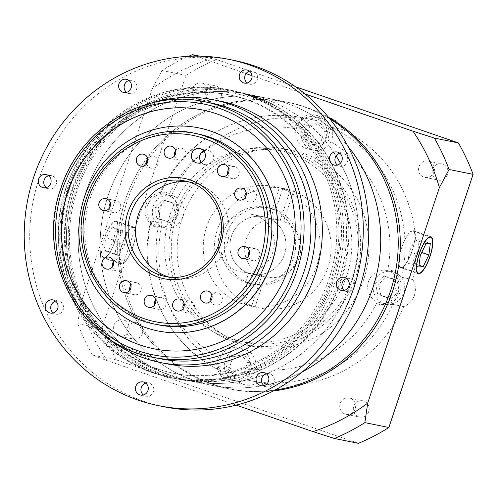 <?xml version="1.0" encoding="UTF-8"?>
<svg xmlns="http://www.w3.org/2000/svg" width="498" height="498" viewBox="0 0 498 498"><rect width="100%" height="100%" fill="white"/><g stroke="black" fill="none" stroke-linecap="round" stroke-linejoin="round"><path stroke-width="0.37" stroke-dasharray="2.49 1.87" d="M231.433 236.332A29.245 28.013 -78.6 0 0 252.15 274.137A29.245 28.013 -78.6 0 0 284.433 254.603A29.245 28.013 -78.6 0 0 263.716 216.804A29.245 28.013 -78.6 0 0 231.433 236.332A29.245 28.013 -78.6 0 0 252.15 274.137A29.245 28.013 -78.6 0 0 284.433 254.603A29.245 28.013 -78.6 0 0 263.716 216.804A29.245 28.013 -78.6 0 0 231.433 236.332M272.767 252.249A29.245 28.013 101.4 0 1 240.484 271.784A29.245 28.013 101.4 0 1 219.761 233.979A29.245 28.013 101.4 0 1 252.044 214.445A29.245 28.013 101.4 0 1 272.767 252.249M237.422 92.167A146.219 140.056 101.4 0 1 341.012 281.183A146.219 140.056 101.4 0 1 179.597 378.835A146.219 140.056 101.4 0 1 76.007 189.819A146.219 140.056 101.4 0 1 237.422 92.167L247.375 94.172A146.219 140.056 -78.6 0 1 336.088 155.899A146.219 140.056 -78.6 0 0 247.375 94.172L269.343 98.604A146.219 140.056 -78.6 0 1 347.859 146.188A146.219 140.056 -78.6 0 0 269.343 98.604A146.219 140.056 -78.6 0 0 107.929 196.256A146.219 140.056 -78.6 0 0 211.513 385.271A146.219 140.056 -78.6 0 0 263.809 385.452A146.219 140.056 -78.6 0 1 211.513 385.271L229.018 388.801A146.219 140.056 -78.6 0 0 275.108 390.034A146.219 140.056 -78.6 0 1 229.018 388.801L231.078 389.218A146.219 140.056 101.4 0 1 127.494 200.202A146.219 140.056 101.4 0 1 288.908 102.551A146.219 140.056 101.4 0 1 328.58 117.36M179.597 378.835L189.551 380.839A146.219 140.056 -78.6 0 1 85.961 191.823A146.219 140.056 -78.6 0 1 247.375 94.172A146.219 140.056 -78.6 0 0 85.961 191.823A146.219 140.056 -78.6 0 0 189.551 380.839L211.513 385.271A146.219 140.056 -78.6 0 1 107.929 196.256A146.219 140.056 -78.6 0 1 269.343 98.604L286.848 102.134A146.219 140.056 -78.6 0 1 329.807 118.866A146.219 140.056 -78.6 0 0 286.848 102.134A146.219 140.056 -78.6 0 0 125.434 199.785A146.219 140.056 -78.6 0 0 229.018 388.801A146.219 140.056 -78.6 0 1 125.434 199.785A146.219 140.056 -78.6 0 1 286.848 102.134L288.908 102.551M265.154 385.184A146.219 140.056 -78.6 0 0 302.342 371.844A146.219 140.056 -78.6 0 1 265.154 385.184M412.91 231.116A19.011 5.416 109 0 0 401.674 247.718A19.011 5.416 109 0 0 400.716 267.109A19.011 5.416 109 0 0 400.921 267.165A19.011 5.416 109 0 0 412.151 250.562A19.011 5.416 109 0 0 413.11 231.172A19.011 5.416 109 0 0 412.91 231.116M400.766 267.625A19.497 5.559 109 0 0 412.288 250.6A19.497 5.559 109 0 0 413.272 230.711A19.497 5.559 109 0 0 413.066 230.655A19.497 5.559 109 0 0 401.544 247.68A19.497 5.559 109 0 0 400.56 267.569A19.497 5.559 109 0 0 400.766 267.625M221.156 96.512A8.285 7.937 101.4 0 1 212.011 102.046A8.285 7.937 101.4 0 1 206.141 91.333A8.285 7.937 101.4 0 1 215.285 85.799A8.285 7.937 101.4 0 1 221.156 96.512M207.598 93.78A8.285 7.937 101.4 0 1 198.453 99.314A8.285 7.937 101.4 0 1 192.583 88.6A8.285 7.937 101.4 0 1 201.727 83.066A8.285 7.937 101.4 0 1 207.598 93.78M142.341 333.448A8.285 7.937 101.4 0 1 133.196 338.982A8.285 7.937 101.4 0 1 127.326 328.269A8.285 7.937 101.4 0 1 136.471 322.735A8.285 7.937 101.4 0 1 142.341 333.448M128.783 330.716A8.285 7.937 101.4 0 1 119.638 336.243A8.285 7.937 101.4 0 1 113.768 325.536A8.285 7.937 101.4 0 1 122.913 320.002A8.285 7.937 101.4 0 1 128.783 330.716M368.763 411.51A8.285 7.937 101.4 0 1 359.618 417.044A8.285 7.937 101.4 0 1 353.748 406.337A8.285 7.937 101.4 0 1 362.893 400.803A8.285 7.937 101.4 0 1 368.763 411.51M355.205 408.777A8.285 7.937 101.4 0 1 346.06 414.311A8.285 7.937 101.4 0 1 340.19 403.598A8.285 7.937 101.4 0 1 349.335 398.064A8.285 7.937 101.4 0 1 355.205 408.777M447.584 174.574A8.285 7.937 101.4 0 1 438.433 180.108A8.285 7.937 101.4 0 1 432.563 169.401A8.285 7.937 101.4 0 1 441.714 163.867A8.285 7.937 101.4 0 1 447.584 174.574M434.026 171.841A8.285 7.937 101.4 0 1 424.875 177.375A8.285 7.937 101.4 0 1 419.005 166.662A8.285 7.937 101.4 0 1 428.156 161.128A8.285 7.937 101.4 0 1 434.026 171.841M374.042 282.553A16.453 15.755 101.4 0 1 392.2 271.566A16.453 15.755 101.4 0 1 403.853 292.83A16.453 15.755 101.4 0 1 385.695 303.817A16.453 15.755 101.4 0 1 374.042 282.553M368.545 281.445A16.453 15.755 101.4 0 1 386.709 270.458A16.453 15.755 101.4 0 1 398.363 291.722A16.453 15.755 101.4 0 1 380.198 302.709A16.453 15.755 101.4 0 1 368.545 281.445M225.183 360.029A16.453 15.755 101.4 0 1 243.348 349.042A16.453 15.755 101.4 0 1 255.001 370.307A16.453 15.755 101.4 0 1 236.836 381.294A16.453 15.755 101.4 0 1 225.183 360.029M219.693 358.921A16.453 15.755 101.4 0 1 237.851 347.934A16.453 15.755 101.4 0 1 249.504 369.199A16.453 15.755 101.4 0 1 231.346 380.186A16.453 15.755 101.4 0 1 219.693 358.921M153.203 206.415A16.453 15.755 101.4 0 1 171.362 195.428A16.453 15.755 101.4 0 1 183.015 216.692A16.453 15.755 101.4 0 1 164.857 227.679A16.453 15.755 101.4 0 1 153.203 206.415M147.713 205.307A16.453 15.755 101.4 0 1 165.871 194.32A16.453 15.755 101.4 0 1 177.525 215.584A16.453 15.755 101.4 0 1 159.366 226.571A16.453 15.755 101.4 0 1 147.713 205.307M302.056 128.938A16.453 15.755 101.4 0 1 320.22 117.951A16.453 15.755 101.4 0 1 331.873 139.216A16.453 15.755 101.4 0 1 313.709 150.203A16.453 15.755 101.4 0 1 302.056 128.938M296.565 127.83A16.453 15.755 101.4 0 1 314.724 116.849A16.453 15.755 101.4 0 1 326.377 138.108A16.453 15.755 101.4 0 1 308.218 149.095A16.453 15.755 101.4 0 1 296.565 127.83M258.344 382.259L247.357 380.042C247.02 379.439 248.297 376.015 251.185 369.771L251.546 368.452A18.277 17.505 101.4 0 1 251.16 369.771A18.277 17.505 101.4 0 1 230.985 381.978A18.277 17.505 101.4 0 1 218.037 358.348A18.277 17.505 101.4 0 1 218.516 357.066L218.062 358.355C217.29 365.327 218.435 369.584 221.498 371.128L232.485 373.344A134.037 128.384 101.4 0 1 162.18 223.316L151.199 221.1L150.589 221.486L152.257 224.94L158.109 228.159A18.277 17.505 101.4 0 1 146.057 204.734A18.277 17.505 101.4 0 1 166.232 192.533A18.277 17.505 101.4 0 1 169.613 193.591L166.388 192.564L159.852 193.622L160.2 194.039L171.181 196.256A134.037 128.384 101.4 0 1 313.958 120.037A134.037 128.384 101.4 0 1 316.56 120.591A18.277 17.505 101.4 0 1 329.502 117.964A18.277 17.505 101.4 0 1 342.419 129.505A134.037 128.384 101.4 0 1 412.724 279.534A18.277 17.505 101.4 0 1 403.722 306.587A134.037 128.384 101.4 0 1 260.946 382.813A134.037 128.384 101.4 0 1 258.344 382.259A18.277 17.505 101.4 0 1 245.402 384.886A18.277 17.505 101.4 0 1 232.485 373.344M150.589 221.486C136.514 280.866 167.44 346.676 221.249 371.041L221.498 371.128A134.037 128.384 -78.6 0 1 151.199 221.1M260.946 382.813L247.338 380.036A134.037 128.384 -78.6 0 0 249.965 380.596A134.037 128.384 -78.6 0 0 392.735 304.378L403.722 306.587M162.18 223.316A18.277 17.505 101.4 0 1 160.474 207.647A18.277 17.505 101.4 0 1 171.181 196.256M316.56 120.591L305.579 118.375C302.056 118.2 298.507 121.163 294.934 127.264L294.523 128.577A18.277 17.505 101.4 0 1 294.909 127.264A18.277 17.505 101.4 0 1 315.085 115.057A18.277 17.505 101.4 0 1 328.033 138.681A18.277 17.505 101.4 0 1 327.553 139.963L328.058 138.687C329.52 131.852 330.647 128.054 331.438 127.289L342.419 129.505M121.493 263.56A19.011 5.416 -71 0 1 121.294 263.504A19.011 5.416 -71 0 1 122.247 244.113A19.011 5.416 -71 0 1 133.483 227.511A19.011 5.416 -71 0 1 133.682 227.567A19.011 5.416 -71 0 1 132.729 246.958A19.011 5.416 -71 0 1 121.493 263.56M103.827 257.472A19.011 5.416 -71 0 1 103.628 257.416A19.011 5.416 -71 0 1 104.58 238.019A19.011 5.416 -71 0 1 115.816 221.423A19.011 5.416 -71 0 1 116.015 221.473A19.011 5.416 -71 0 1 115.063 240.87A19.011 5.416 -71 0 1 103.827 257.472M115.972 220.956A19.497 5.559 -71 0 1 116.177 221.012A19.497 5.559 -71 0 1 115.194 240.908A19.497 5.559 -71 0 1 103.671 257.933A19.497 5.559 -71 0 1 103.466 257.877A19.497 5.559 -71 0 1 104.449 237.988A19.497 5.559 -71 0 1 115.972 220.956M133.638 227.051A19.497 5.559 -71 0 1 133.844 227.107A19.497 5.559 -71 0 1 132.86 246.996A19.497 5.559 -71 0 1 121.338 264.021A19.497 5.559 -71 0 1 121.132 263.965A19.497 5.559 -71 0 1 122.116 244.076A19.497 5.559 -71 0 1 133.638 227.051M284.738 188.723A60.924 58.353 101.4 0 0 216.611 232.249A60.924 58.353 101.4 0 0 251.826 305.623L240.845 303.406L247.767 282.59L245.707 282.179L248.788 272.923L261.83 275.55A29.245 28.013 101.4 0 1 246.193 239.308A29.245 28.013 101.4 0 1 278.475 219.78A29.245 28.013 101.4 0 1 280.243 220.197L290.247 190.13A60.924 58.353 101.4 0 0 284.738 188.723L273.757 186.507A60.924 58.353 101.4 0 1 279.26 187.914L290.247 190.13M248.788 272.923A29.245 28.013 -78.6 0 0 252.1 274.062L249.019 283.318A38.993 37.35 101.4 0 1 245.707 282.179M293.559 191.269L282.578 189.053A60.924 58.353 101.4 0 1 316.921 265.266A60.924 58.353 101.4 0 1 249.66 305.953A60.924 58.353 101.4 0 1 244.157 304.546L255.138 306.762A60.924 58.353 101.4 0 0 260.647 308.169A60.924 58.353 101.4 0 0 327.902 267.482A60.924 58.353 101.4 0 0 293.559 191.269L283.555 221.342A29.245 28.013 101.4 0 1 299.192 257.584A29.245 28.013 101.4 0 1 266.909 277.112A29.245 28.013 101.4 0 1 265.141 276.695L252.1 274.062M247.767 282.59A38.993 37.35 101.4 0 1 226.378 234.048A38.993 37.35 101.4 0 1 269.418 208.008A38.993 37.35 101.4 0 1 272.338 208.724L279.26 187.914M222.942 233.357A38.993 37.35 101.4 0 1 265.988 207.317A38.993 37.35 101.4 0 1 293.608 257.721A38.993 37.35 101.4 0 1 250.569 283.76A38.993 37.35 101.4 0 1 222.942 233.357M282.578 189.053L275.649 209.87A38.993 37.35 101.4 0 1 297.045 258.412A38.993 37.35 101.4 0 1 253.999 284.451A38.993 37.35 101.4 0 1 251.079 283.736L244.157 304.546M275.649 209.87L273.595 209.453L270.514 218.709L283.555 221.342M270.514 218.709A29.245 28.013 -78.6 0 0 267.202 217.57L270.277 208.313A38.993 37.35 101.4 0 1 273.595 209.453M270.277 208.313L272.338 208.724M353.132 277.311A97.477 93.369 101.4 0 1 245.52 342.406A97.477 93.369 101.4 0 1 176.466 216.4A97.477 93.369 101.4 0 1 284.072 151.299A97.477 93.369 101.4 0 1 353.132 277.311M346.614 275.992A97.477 93.369 101.4 0 1 239.003 341.093A97.477 93.369 101.4 0 1 169.943 215.086A97.477 93.369 101.4 0 1 277.554 149.985A97.477 93.369 101.4 0 1 346.614 275.992M363.577 279.733A99.917 95.703 101.4 0 1 253.277 346.459A99.917 95.703 101.4 0 1 182.492 217.302A99.917 95.703 101.4 0 1 292.793 150.57A99.917 95.703 101.4 0 1 363.577 279.733M355.342 278.071A99.917 95.703 101.4 0 1 245.041 344.797A99.917 95.703 101.4 0 1 174.256 215.64A99.917 95.703 101.4 0 1 284.557 148.908A99.917 95.703 101.4 0 1 355.342 278.071M412.724 279.534L401.737 277.318C399.408 274.902 394.814 272.089 387.961 268.87A18.277 17.505 101.4 0 1 400.517 290.515A18.277 17.505 101.4 0 1 379.837 304.502A18.277 17.505 101.4 0 1 376.463 303.438L379.999 304.533L392.735 304.378M265.141 276.695L255.138 306.762M273.39 390.949A146.219 140.056 101.4 0 1 231.078 389.218M358.442 443.332L116.526 359.93A207.143 198.409 101.4 0 1 101.804 328.506L186.015 75.36A207.143 198.409 101.4 0 1 216.462 59.517L295.476 86.758M236.201 405.117L107.033 360.583L92.504 355.08A207.143 198.409 101.4 0 1 77.775 323.663L80.601 304.166L152.301 88.625L161.987 70.517A207.143 198.409 101.4 0 1 188.574 56.318M116.526 359.93L92.504 355.08M101.804 328.506L77.775 323.663M186.015 75.36L161.987 70.517M216.462 59.517L199.81 56.156M196.268 56.125L246.043 73.642M252.032 75.702L305.044 93.985M206.969 60.171A194.961 186.738 -78.6 0 0 152.301 88.625M80.601 304.166A194.961 186.738 -78.6 0 0 107.033 360.583M249.019 283.318L251.079 283.736M240.845 303.406A60.924 58.353 101.4 0 1 205.63 230.032A60.924 58.353 101.4 0 1 273.757 186.507M251.826 305.623L261.83 275.55M280.243 220.197L267.202 217.57M107.524 251.832L103.92 249.99L106.217 237.608L112.118 227.063L115.723 228.899L113.426 241.287L107.524 251.832L118.568 255.636L114.963 253.799L117.26 241.412L123.162 230.867L126.766 232.709L124.469 245.091L118.568 255.636M124.469 245.091L113.426 241.287M126.766 232.709L115.723 228.899M123.162 230.867L112.118 227.063M117.26 241.412L106.217 237.608M114.963 253.799L103.92 249.99M324.024 142.459L313.416 144.75L306.357 136.371L309.905 125.695L320.513 123.404L327.572 131.789L324.024 142.459L320.936 141.837L310.322 144.127L313.416 144.75M176.286 204.068L178.309 215.074L170.135 222.556L159.933 219.039L157.91 208.04L166.083 200.551L176.286 204.068L173.198 203.445L175.221 214.451L178.309 215.074M233.033 356.786L243.64 354.495L250.699 362.874L247.151 373.55L236.544 375.841L229.485 367.456L233.033 356.786L229.945 356.163L240.553 353.873L243.64 354.495M380.771 295.177L378.748 284.177L386.921 276.689L397.118 280.206L399.147 291.206L390.974 298.694L380.771 295.177L377.683 294.555L375.654 283.549L378.748 284.177M310.322 144.127L303.27 135.749L306.818 125.073L317.425 122.782L324.484 131.167L320.936 141.837M324.484 131.167L327.572 131.789M317.425 122.782L320.513 123.404M306.818 125.073L309.905 125.695M303.27 135.749L306.357 136.371M175.221 214.451L167.048 221.934L156.845 218.417L154.822 207.417L162.995 199.928L173.198 203.445M162.995 199.928L166.083 200.551M154.822 207.417L157.91 208.04M156.845 218.417L159.933 219.039M167.048 221.934L170.135 222.556M240.553 353.873L247.612 362.251L244.064 372.927L233.45 375.218L226.397 366.833L229.945 356.163M226.397 366.833L229.485 367.456M233.45 375.218L236.544 375.841M244.064 372.927L247.151 373.55M247.612 362.251L250.699 362.874M375.654 283.549L383.834 276.066L394.03 279.583L396.059 290.583L387.88 298.072L377.683 294.555M387.88 298.072L390.974 298.694M396.059 290.583L399.147 291.206M394.03 279.583L397.118 280.206M383.834 276.066L386.921 276.689M419.254 239.731L414.952 239.974L409.244 251.671L407.825 263.118L412.126 262.876L417.841 251.179L419.254 239.731L430.297 243.534M417.841 251.179L421.725 252.517M412.126 262.876L419.073 265.272M407.825 263.118L418.868 266.928M409.244 251.671L420.281 255.48M414.952 239.974L425.995 243.783M69.62 188.449A146.829 140.635 101.4 0 1 231.707 90.393A146.829 140.635 101.4 0 1 335.727 280.193A146.829 140.635 101.4 0 1 173.64 378.25A146.829 140.635 101.4 0 1 69.62 188.449M340.358 281.127A146.829 140.635 -78.6 0 0 236.338 91.327A146.829 140.635 -78.6 0 0 74.252 189.383A146.829 140.635 -78.6 0 0 178.272 379.19A146.829 140.635 -78.6 0 0 340.358 281.127M338.839 280.505A144.395 138.301 -78.6 0 0 253.538 98.473A144.395 138.301 -78.6 0 0 77.146 190.286A144.395 138.301 -78.6 0 0 162.448 372.311A144.395 138.301 -78.6 0 0 338.839 280.505M350.966 283.188A146.219 140.056 -78.6 0 0 340.402 163.201A146.219 140.056 -78.6 0 1 350.966 283.188A146.219 140.056 -78.6 0 1 266.442 373.836A146.219 140.056 -78.6 0 0 350.966 283.188M71.98 189.557A141.955 135.966 101.4 0 1 228.682 94.751A141.955 135.966 101.4 0 1 329.253 278.258A141.955 135.966 101.4 0 1 172.545 373.058A141.955 135.966 101.4 0 1 71.98 189.557M74.034 189.975A141.955 135.966 101.4 0 1 230.742 95.168A141.955 135.966 101.4 0 1 331.307 278.668A141.955 135.966 101.4 0 1 174.605 373.475A141.955 135.966 101.4 0 1 74.034 189.975M201.36 162.348A7.308 7.003 -78.6 0 0 213.262 159.727A7.308 7.003 -78.6 0 0 203.676 150.882M248.371 256.196A6.094 5.833 -78.6 0 0 259.564 256.538A6.094 5.833 -78.6 0 0 249.423 250.992M210.872 300.649A6.094 5.833 -78.6 0 0 222.071 300.985A6.094 5.833 -78.6 0 0 211.924 295.439M183.059 308.648A6.094 5.833 -78.6 0 0 194.251 308.984A6.094 5.833 -78.6 0 0 184.104 303.438M154.592 305.006A6.094 5.833 -78.6 0 0 165.79 305.349A6.094 5.833 -78.6 0 0 155.644 299.802M129.816 290.29A6.094 5.833 -78.6 0 0 141.009 290.627A6.094 5.833 -78.6 0 0 130.868 285.086M112.498 266.729A6.094 5.833 -78.6 0 0 123.691 267.071A6.094 5.833 -78.6 0 0 113.544 261.525M109.243 208.232A6.094 5.833 -78.6 0 0 120.441 208.575A6.094 5.833 -78.6 0 0 110.295 203.028M146.742 163.786A6.094 5.833 -78.6 0 0 157.934 164.122A6.094 5.833 -78.6 0 0 147.794 158.582M174.561 155.787A6.094 5.833 -78.6 0 0 185.754 156.123A6.094 5.833 -78.6 0 0 175.607 150.583M227.798 174.144A6.094 5.833 -78.6 0 0 238.996 174.481A6.094 5.833 -78.6 0 0 228.85 168.934M245.122 197.7A6.094 5.833 -78.6 0 0 256.314 198.042A6.094 5.833 -78.6 0 0 246.168 192.496M197.582 133.85A97.477 93.369 -78.6 0 0 89.97 198.951A97.477 93.369 -78.6 0 0 159.03 324.964M169.04 277.087A48.742 46.688 -78.6 0 0 172.787 278.015A48.742 46.688 -78.6 0 0 226.59 245.464A48.742 46.688 -78.6 0 0 192.06 182.461A48.742 46.688 -78.6 0 0 188.25 181.857M198.851 127.893A103.572 99.202 -78.6 0 0 84.585 197.077A103.572 99.202 -78.6 0 0 157.891 330.946M154.28 348.861A121.848 116.713 -78.6 0 0 154.349 348.88A121.848 116.713 -78.6 0 0 288.859 267.501A121.848 116.713 -78.6 0 0 202.537 109.99A121.848 116.713 -78.6 0 0 202.468 109.977M211.638 103.123A130.383 124.88 -78.6 0 0 67.709 190.199A130.383 124.88 -78.6 0 0 160.076 358.734M105.676 336.299A134.037 128.384 101.4 0 1 65.425 189.259A134.037 128.384 101.4 0 1 152.793 102.719M128.976 80.527A6.704 6.418 101.4 0 1 136.601 89.086A6.704 6.418 101.4 0 1 126.592 92.348M48.623 175.769A6.704 6.418 101.4 0 1 56.249 184.328A6.704 6.418 101.4 0 1 46.239 187.597M55.589 301.122A6.704 6.418 101.4 0 1 63.221 309.681A6.704 6.418 101.4 0 1 53.205 312.943M145.796 383.149A6.704 6.418 101.4 0 1 153.428 391.708A6.704 6.418 101.4 0 1 143.412 394.97M266.399 373.799A6.704 6.418 101.4 0 1 274.024 382.358A6.704 6.418 101.4 0 1 264.015 385.626M346.751 278.556A6.704 6.418 101.4 0 1 354.377 287.116A6.704 6.418 101.4 0 1 344.367 290.378M339.779 153.21A6.704 6.418 101.4 0 1 347.411 161.763A6.704 6.418 101.4 0 1 337.395 165.031M249.579 71.183A6.704 6.418 101.4 0 1 257.205 79.736A6.704 6.418 101.4 0 1 247.189 83.004M234.178 60.432A176.684 169.233 -78.6 0 0 39.137 178.427A176.684 169.233 -78.6 0 0 164.303 406.822M220.253 101.131A134.037 128.384 -78.6 0 0 72.291 190.647A134.037 128.384 -78.6 0 0 167.247 363.907M332.297 279.502A146.829 140.635 -78.6 0 0 228.277 89.696A146.829 140.635 -78.6 0 0 66.19 187.758A146.829 140.635 -78.6 0 0 170.204 377.559A146.829 140.635 -78.6 0 0 332.297 279.502M67.56 188.032A146.829 140.635 101.4 0 1 229.646 89.976A146.829 140.635 101.4 0 1 333.666 279.776A146.829 140.635 101.4 0 1 171.58 377.839A146.829 140.635 101.4 0 1 67.56 188.032M189.551 380.839A146.219 140.056 -78.6 0 0 264.88 374.44A146.219 140.056 -78.6 0 1 189.551 380.839M327.553 139.963A121.848 116.713 101.4 0 1 387.961 268.87M376.463 303.438A121.848 116.713 101.4 0 1 251.546 368.452M218.516 357.066A121.848 116.713 101.4 0 1 158.109 228.159M169.613 193.591A121.848 116.713 101.4 0 1 294.523 128.577M401.737 277.318A134.037 128.384 -78.6 0 0 331.438 127.289M305.579 118.375A134.037 128.384 -78.6 0 0 302.971 117.821A134.037 128.384 -78.6 0 0 160.2 194.039M155.594 324.266A97.477 93.369 101.4 0 1 86.534 198.26A97.477 93.369 101.4 0 1 194.145 133.159M172.787 278.015L165.23 276.49A48.742 46.688 -78.6 0 0 219.039 243.939A48.742 46.688 -78.6 0 0 184.509 180.936L192.06 182.461M153.21 357.352A130.383 124.88 101.4 0 1 60.843 188.81A130.383 124.88 101.4 0 1 204.771 101.741M240.484 271.784L266.909 277.112M252.044 214.445L278.475 219.78M400.716 267.109L417.218 272.798M413.272 230.711L430.938 236.799M198.453 99.314L212.011 102.046M119.638 336.243L133.196 338.982M346.06 414.311L359.618 417.044M424.875 177.375L438.433 180.108M392.2 271.566L386.709 270.458M243.348 349.042L237.851 347.934M171.362 195.428L165.871 194.32M320.22 117.951L314.724 116.849M230.985 381.978L245.402 384.886M315.085 115.057L329.502 117.964M121.294 263.504L103.628 257.416M133.844 227.107L116.177 221.012M269.418 208.008L265.988 207.317M239.003 341.093L245.52 342.406M245.041 344.797L253.277 346.459M260.647 308.169L249.66 305.953M159.852 193.622C183.774 138.575 246.236 105.321 302.971 117.821L313.958 120.037M284.557 148.908L292.793 150.57M277.554 149.985L284.072 151.299M253.999 284.451L250.569 283.76M121.132 263.965L103.466 257.877M133.682 227.567L116.015 221.473M313.709 150.203L308.218 149.095M164.857 227.679L159.366 226.571M236.836 381.294L231.346 380.186M385.695 303.817L380.198 302.709M428.156 161.128L441.714 163.867M349.335 398.064L362.893 400.803M122.913 320.002L136.471 322.735M201.727 83.066L215.285 85.799M400.56 267.569L418.227 273.663M413.11 231.172L429.612 236.861M231.707 90.393L236.338 91.327M228.682 94.751L230.742 95.168M205.188 164.608L196.953 162.952M252.841 260.61L242.545 258.53M215.341 305.056L205.045 302.977M187.528 313.055L177.226 310.976M159.061 309.414L148.765 307.341M134.286 294.698L123.99 292.619M116.968 271.136L106.672 269.063M113.712 212.64L103.416 210.567M151.211 168.193L140.915 166.114M179.025 160.194L168.729 158.115M232.267 178.552L221.971 176.473M249.585 202.113L239.289 200.034M129.2 93.562L123.709 92.454M48.854 188.804L43.357 187.696M55.82 314.157L50.329 313.049M146.026 396.184L140.536 395.076M266.629 386.834L261.139 385.726M346.982 291.591L341.485 290.483M340.01 166.239L334.519 165.131M249.803 84.212L244.313 83.104M228.277 89.696L229.646 89.976M170.204 377.559L171.58 377.839M252.455 71.077L246.964 69.969M342.661 153.104L337.171 151.996M349.627 278.45L344.137 277.342M269.281 373.699L263.784 372.591M148.678 383.043L143.187 381.935M58.471 301.016L52.981 299.908M51.499 175.669L46.009 174.561M131.852 80.421L126.361 79.313M251.994 190.168L241.698 188.088M234.676 166.606L224.38 164.527M181.44 148.248L171.138 146.175M153.621 156.248L143.324 154.175M116.121 200.694L105.825 198.621M119.377 259.19L109.081 257.117M136.695 282.752L126.399 280.679M161.47 297.474L151.174 295.395M189.937 301.109L179.641 299.03M217.751 293.11L207.454 291.031M255.25 248.664L244.954 246.585M208.083 150.278L199.847 148.616M172.545 373.058L174.605 373.475M173.64 378.25L178.272 379.19"/><path stroke-width="0.75" d="M372.927 287.62A146.219 140.056 -78.6 0 0 347.859 146.188A146.219 140.056 -78.6 0 1 372.927 287.62A146.219 140.056 -78.6 0 1 302.342 371.844A146.219 140.056 -78.6 0 0 372.927 287.62M390.432 291.149A146.219 140.056 -78.6 0 0 329.807 118.866A146.219 140.056 -78.6 0 1 390.432 291.149A146.219 140.056 -78.6 0 1 275.108 390.034A146.219 140.056 -78.6 0 0 390.432 291.149M263.809 385.452A146.219 140.056 -78.6 0 0 265.154 385.184A146.219 140.056 -78.6 0 1 263.809 385.452M430.577 237.204A19.011 5.416 109 0 0 419.341 253.806A19.011 5.416 109 0 0 418.388 273.203A19.011 5.416 109 0 0 418.588 273.259A19.011 5.416 109 0 0 429.818 256.657A19.011 5.416 109 0 0 430.776 237.26A19.011 5.416 109 0 0 430.577 237.204M418.432 273.719A19.497 5.559 109 0 0 429.955 256.694A19.497 5.559 109 0 0 430.938 236.799A19.497 5.559 109 0 0 430.733 236.743A19.497 5.559 109 0 0 419.21 253.775A19.497 5.559 109 0 0 418.227 273.663A19.497 5.559 109 0 0 418.432 273.719M328.58 117.36A146.219 140.056 101.4 0 1 392.492 291.567A146.219 140.056 101.4 0 1 273.39 390.949M295.476 86.758L458.378 142.92A207.143 198.409 101.4 0 1 473.1 174.337L388.888 427.483A207.143 198.409 101.4 0 1 358.442 443.332L334.413 438.483L313.018 431.598L236.201 405.117M188.574 56.318A207.143 198.409 101.4 0 1 192.433 54.668L196.268 56.125M199.81 56.156L192.433 54.668M246.043 73.642L252.032 75.702M305.044 93.985L412.954 131.186L434.349 138.071A207.143 198.409 101.4 0 1 449.072 169.494L439.385 187.603L367.686 403.143L364.866 422.64A207.143 198.409 101.4 0 1 334.413 438.483M458.378 142.92L434.349 138.071M473.1 174.337L449.072 169.494M388.888 427.483L364.866 422.64M313.018 431.598A194.961 186.738 -78.6 0 0 367.686 403.143M439.385 187.603A194.961 186.738 -78.6 0 0 412.954 131.186M430.297 243.534L425.995 243.783L420.281 255.48L418.868 266.928L423.169 266.679L428.878 254.988L430.297 243.534M421.725 252.517L428.878 254.988M419.073 265.272L423.169 266.679M340.402 163.201A146.219 140.056 -78.6 0 0 336.088 155.899A146.219 140.056 -78.6 0 1 340.402 163.201M191.774 153.496A7.308 7.003 -78.6 0 0 196.953 162.952A7.308 7.003 -78.6 0 0 205.027 158.065A7.308 7.003 -78.6 0 0 199.847 148.616A7.308 7.003 -78.6 0 0 191.774 153.496M203.676 150.882A7.308 7.003 -78.6 0 0 201.36 162.348M238.225 250.656A6.094 5.833 -78.6 0 0 242.545 258.53A6.094 5.833 -78.6 0 0 249.268 254.459A6.094 5.833 -78.6 0 0 244.954 246.585A6.094 5.833 -78.6 0 0 238.225 250.656M249.423 250.992A6.094 5.833 -78.6 0 0 248.371 256.196M200.731 295.102A6.094 5.833 -78.6 0 0 205.045 302.977A6.094 5.833 -78.6 0 0 211.768 298.906A6.094 5.833 -78.6 0 0 207.454 291.031A6.094 5.833 -78.6 0 0 200.731 295.102M211.924 295.439A6.094 5.833 -78.6 0 0 210.872 300.649M172.912 303.101A6.094 5.833 -78.6 0 0 177.226 310.976A6.094 5.833 -78.6 0 0 183.955 306.905A6.094 5.833 -78.6 0 0 179.641 299.03A6.094 5.833 -78.6 0 0 172.912 303.101M184.104 303.438A6.094 5.833 -78.6 0 0 183.059 308.648M144.451 299.466A6.094 5.833 -78.6 0 0 148.765 307.341A6.094 5.833 -78.6 0 0 155.488 303.27A6.094 5.833 -78.6 0 0 151.174 295.395A6.094 5.833 -78.6 0 0 144.451 299.466M155.644 299.802A6.094 5.833 -78.6 0 0 154.592 305.006M119.669 284.744A6.094 5.833 -78.6 0 0 123.99 292.619A6.094 5.833 -78.6 0 0 130.713 288.554A6.094 5.833 -78.6 0 0 126.399 280.679A6.094 5.833 -78.6 0 0 119.669 284.744M130.868 285.086A6.094 5.833 -78.6 0 0 129.816 290.29M102.351 261.182A6.094 5.833 -78.6 0 0 106.672 269.063A6.094 5.833 -78.6 0 0 113.395 264.992A6.094 5.833 -78.6 0 0 109.081 257.117A6.094 5.833 -78.6 0 0 102.351 261.182M113.544 261.525A6.094 5.833 -78.6 0 0 112.498 266.729M99.102 202.686A6.094 5.833 -78.6 0 0 103.416 210.567A6.094 5.833 -78.6 0 0 110.145 206.496A6.094 5.833 -78.6 0 0 105.825 198.621A6.094 5.833 -78.6 0 0 99.102 202.686M110.295 203.028A6.094 5.833 -78.6 0 0 109.243 208.232M136.595 158.239A6.094 5.833 -78.6 0 0 140.915 166.114A6.094 5.833 -78.6 0 0 147.638 162.049A6.094 5.833 -78.6 0 0 143.324 154.175A6.094 5.833 -78.6 0 0 136.595 158.239M147.794 158.582A6.094 5.833 -78.6 0 0 146.742 163.786M164.415 150.24A6.094 5.833 -78.6 0 0 168.729 158.115A6.094 5.833 -78.6 0 0 175.458 154.05A6.094 5.833 -78.6 0 0 171.138 146.175A6.094 5.833 -78.6 0 0 164.415 150.24M175.607 150.583A6.094 5.833 -78.6 0 0 174.561 155.787M217.657 168.598A6.094 5.833 -78.6 0 0 221.971 176.473A6.094 5.833 -78.6 0 0 228.7 172.408A6.094 5.833 -78.6 0 0 224.38 164.527A6.094 5.833 -78.6 0 0 217.657 168.598M228.85 168.934A6.094 5.833 -78.6 0 0 227.798 174.144M234.975 192.16A6.094 5.833 -78.6 0 0 239.289 200.034A6.094 5.833 -78.6 0 0 246.018 195.963A6.094 5.833 -78.6 0 0 241.698 188.088A6.094 5.833 -78.6 0 0 234.975 192.16M246.168 192.496A6.094 5.833 -78.6 0 0 245.122 197.7M266.635 259.863A97.477 93.369 -78.6 0 0 197.582 133.85L194.145 133.159A97.477 93.369 101.4 0 1 263.205 259.165A97.477 93.369 101.4 0 1 155.594 324.266L159.03 324.964A97.477 93.369 -78.6 0 0 266.635 259.863M188.25 181.857A48.742 46.688 -78.6 0 0 138.257 215.012A48.742 46.688 -78.6 0 0 169.04 277.087M157.891 330.946A103.572 99.202 -78.6 0 0 157.959 330.958A103.572 99.202 -78.6 0 0 272.294 261.792A103.572 99.202 -78.6 0 0 198.92 127.905A103.572 99.202 -78.6 0 0 198.851 127.893M272.157 261.761A103.572 99.202 -78.6 0 0 198.783 127.88A103.572 99.202 -78.6 0 0 84.448 197.046A103.572 99.202 -78.6 0 0 157.822 330.933A103.572 99.202 -78.6 0 0 272.157 261.761M67.884 191.338A121.848 116.713 -78.6 0 0 154.206 348.849A121.848 116.713 -78.6 0 0 288.722 267.476A121.848 116.713 -78.6 0 0 202.4 109.958A121.848 116.713 -78.6 0 0 67.884 191.338M202.468 109.977A121.848 116.713 -78.6 0 0 68.021 191.363A121.848 116.713 -78.6 0 0 154.28 348.861M304.004 271.659A130.383 124.88 -78.6 0 0 211.638 103.123L204.771 101.741A130.383 124.88 101.4 0 1 297.138 270.277A130.383 124.88 101.4 0 1 153.21 357.352L160.076 358.734A130.383 124.88 -78.6 0 0 304.004 271.659M152.793 102.719A134.037 128.384 101.4 0 1 213.387 99.749A134.037 128.384 101.4 0 1 308.343 273.01A134.037 128.384 101.4 0 1 160.381 362.525A134.037 128.384 101.4 0 1 105.676 336.299M118.966 83.788A6.704 6.418 -78.6 0 0 123.709 92.454A6.704 6.418 -78.6 0 0 131.111 87.978A6.704 6.418 -78.6 0 0 126.361 79.313A6.704 6.418 -78.6 0 0 118.966 83.788M126.592 92.348A6.704 6.418 101.4 0 1 128.976 80.527M38.614 179.037A6.704 6.418 -78.6 0 0 43.357 187.696A6.704 6.418 -78.6 0 0 50.759 183.22A6.704 6.418 -78.6 0 0 46.009 174.561A6.704 6.418 -78.6 0 0 38.614 179.037M46.239 187.597A6.704 6.418 101.4 0 1 48.623 175.769M45.579 304.384A6.704 6.418 -78.6 0 0 50.329 313.049A6.704 6.418 -78.6 0 0 57.724 308.573A6.704 6.418 -78.6 0 0 52.981 299.908A6.704 6.418 -78.6 0 0 45.579 304.384M53.205 312.943A6.704 6.418 101.4 0 1 55.589 301.122M135.786 386.411A6.704 6.418 -78.6 0 0 140.536 395.076A6.704 6.418 -78.6 0 0 147.931 390.6A6.704 6.418 -78.6 0 0 143.187 381.935A6.704 6.418 -78.6 0 0 135.786 386.411M143.412 394.97A6.704 6.418 101.4 0 1 145.796 383.149M256.389 377.067A6.704 6.418 -78.6 0 0 261.139 385.726A6.704 6.418 -78.6 0 0 268.534 381.25A6.704 6.418 -78.6 0 0 263.784 372.591A6.704 6.418 -78.6 0 0 256.389 377.067M264.015 385.626A6.704 6.418 101.4 0 1 266.399 373.799M336.741 281.818A6.704 6.418 -78.6 0 0 341.485 290.483A6.704 6.418 -78.6 0 0 348.886 286.008A6.704 6.418 -78.6 0 0 344.137 277.342A6.704 6.418 -78.6 0 0 336.741 281.818M344.367 290.378A6.704 6.418 101.4 0 1 346.751 278.556M329.769 156.472A6.704 6.418 -78.6 0 0 334.519 165.131A6.704 6.418 -78.6 0 0 341.914 160.655A6.704 6.418 -78.6 0 0 337.171 151.996A6.704 6.418 -78.6 0 0 329.769 156.472M337.395 165.031A6.704 6.418 101.4 0 1 339.779 153.21M239.563 74.445A6.704 6.418 -78.6 0 0 244.313 83.104A6.704 6.418 -78.6 0 0 251.708 78.628A6.704 6.418 -78.6 0 0 246.964 69.969A6.704 6.418 -78.6 0 0 239.563 74.445M247.189 83.004A6.704 6.418 101.4 0 1 249.579 71.183M353.854 287.72A176.684 169.233 -78.6 0 0 228.688 59.324A176.684 169.233 -78.6 0 0 33.646 177.319A176.684 169.233 -78.6 0 0 158.812 405.714A176.684 169.233 -78.6 0 0 353.854 287.72M158.812 405.714L164.303 406.822A176.684 169.233 -78.6 0 0 359.344 288.828A176.684 169.233 -78.6 0 0 234.178 60.432L228.688 59.324M160.381 362.525L167.247 363.907A134.037 128.384 -78.6 0 0 315.209 274.398A134.037 128.384 -78.6 0 0 220.253 101.131L213.387 99.749M264.88 374.44A146.219 140.056 -78.6 0 0 266.442 373.836A146.219 140.056 -78.6 0 1 264.88 374.44M260.311 258.269A95.043 91.034 -78.6 0 0 204.168 138.45A95.043 91.034 -78.6 0 0 88.059 198.883A95.043 91.034 -78.6 0 0 144.202 318.701A95.043 91.034 -78.6 0 0 260.311 258.269M127.812 212.584A51.176 49.016 101.4 0 1 190.329 180.046A51.176 49.016 101.4 0 1 220.558 244.562A51.176 49.016 101.4 0 1 158.04 277.106A51.176 49.016 101.4 0 1 127.812 212.584M184.509 180.936A48.742 46.688 -78.6 0 0 130.706 213.486A48.742 46.688 -78.6 0 0 165.23 276.49C187.391 281.476 211.862 266.685 218.933 243.933C228.675 217.265 211.189 185.412 184.509 180.936M294.243 269.374A127.942 122.545 -78.6 0 0 218.659 108.085A127.942 122.545 -78.6 0 0 62.362 189.433A127.942 122.545 -78.6 0 0 137.946 350.729A127.942 122.545 -78.6 0 0 294.243 269.374M417.218 272.798L418.388 273.203M429.612 236.861L430.776 237.26M194.145 133.159C149.568 123.149 100.528 152.824 86.434 198.248C66.975 251.428 101.916 315.209 155.594 324.266M204.771 101.741C145.179 88.351 79.593 128.036 60.737 188.804C34.711 259.944 81.448 345.245 153.21 357.352"/></g></svg>
